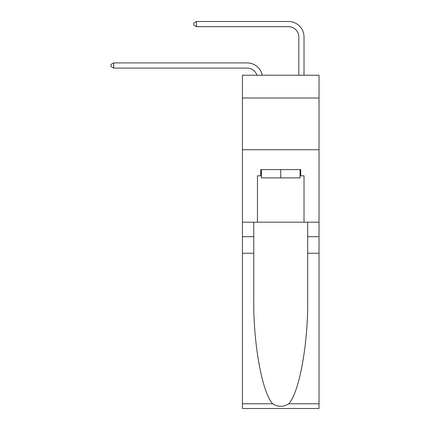 <?xml version="1.0" encoding="UTF-8"?>
<svg xmlns="http://www.w3.org/2000/svg" width="430" height="430" viewBox="0 0 430 430"><rect width="100%" height="100%" fill="white"/><g stroke="black" fill="none" stroke-linecap="round" stroke-linejoin="round"><path stroke-width="0.64" d="M319.022 97.992L319.022 75.218L242.429 75.218L242.429 97.992L319.022 97.992L319.022 222.192L304.015 222.192L304.015 175.822L300.699 175.822L300.699 169.613L260.747 169.613L260.747 175.822L261.37 175.822M242.429 253.243L253.764 253.243L253.764 299.404C253.211 343.522 262.16 392.805 272.717 403.775C278.049 407.183 283.392 407.183 288.734 403.775L319.022 403.775L319.022 408.5L242.429 408.5L242.429 97.992M247.089 62.904L113.67 62.904L247.089 62.904A15.523 15.523 174.4 0 1 262.278 75.218M298.839 75.218L298.839 37.023A10.352 10.352 77.7 0 0 288.487 26.676L196.472 26.676L193.779 25.123L193.779 23.053L196.472 21.5L288.487 21.5A15.523 15.523 30.8 0 1 304.015 37.023L304.015 75.218M300.081 169.613L300.081 177.896L261.37 177.896L261.37 169.613M280.725 169.613L280.725 177.896M288.734 403.775C299.285 392.805 308.24 343.522 307.687 299.404L307.687 222.192M307.687 253.243L319.022 253.243L319.022 222.192M253.764 222.192L253.764 253.243M319.022 403.775L319.022 253.243M242.429 222.192L257.436 222.192L257.436 175.822L260.747 175.822M242.429 149.742L319.022 149.742M257.436 222.192L304.015 222.192M300.081 175.822L300.699 175.822M298.839 37.023A10.352 10.352 -149.2 0 0 288.487 26.676A10.352 10.352 -149.2 0 1 298.839 37.023A10.352 10.352 -149.2 0 0 288.487 26.676A10.352 10.352 -149.2 0 1 298.839 37.023A10.352 10.352 -149.2 0 0 288.487 26.676A10.352 10.352 -149.2 0 1 298.839 37.023A10.352 10.352 -149.2 0 0 288.487 26.676A10.352 10.352 -149.2 0 1 298.839 37.023A10.352 10.352 -149.2 0 0 288.487 26.676A10.352 10.352 -149.2 0 1 298.839 37.023A10.352 10.352 -149.2 0 0 288.487 26.676A10.352 10.352 -149.2 0 1 298.839 37.023A10.352 10.352 -149.2 0 0 288.487 26.676A10.352 10.352 -149.2 0 1 298.839 37.023A10.352 10.352 -149.2 0 0 288.487 26.676A10.352 10.352 -149.2 0 1 298.839 37.023A10.352 10.352 -149.2 0 0 288.487 26.676A10.352 10.352 -149.2 0 1 298.839 37.023A10.352 10.352 -149.2 0 0 288.487 26.676A10.352 10.352 -149.2 0 1 298.839 37.023A10.352 10.352 -149.2 0 0 288.487 26.676A10.352 10.352 -149.2 0 1 298.839 37.023A10.352 10.352 -149.2 0 0 288.487 26.676A10.352 10.352 -149.2 0 1 298.839 37.023A10.352 10.352 -149.2 0 0 288.487 26.676A10.352 10.352 -149.2 0 1 298.839 37.023A10.352 10.352 -149.2 0 0 288.487 26.676A10.352 10.352 -149.2 0 1 298.839 37.023A10.352 10.352 -149.2 0 0 288.487 26.676A10.352 10.352 -149.2 0 1 298.839 37.023A10.352 10.352 -149.2 0 0 288.487 26.676A10.352 10.352 -149.2 0 1 298.839 37.023A10.352 10.352 -149.2 0 0 288.487 26.676A10.352 10.352 -149.2 0 1 298.839 37.023A10.352 10.352 -149.2 0 0 288.487 26.676M196.472 21.5L288.487 21.5L196.472 21.5L288.487 21.5L196.472 21.5L288.487 21.5L196.472 21.5L288.487 21.5L196.472 21.5L288.487 21.5L196.472 21.5L288.487 21.5L196.472 21.5L288.487 21.5L196.472 21.5L288.487 21.5L196.472 21.5L288.487 21.5L196.472 21.5L288.487 21.5L196.472 21.5L288.487 21.5L196.472 21.5L288.487 21.5L196.472 21.5L288.487 21.5L196.472 21.5L288.487 21.5L196.472 21.5L288.487 21.5L196.472 21.5L288.487 21.5L196.472 21.5L288.487 21.5L196.472 21.5L196.472 26.676M256.925 75.218A10.352 10.352 -5.6 0 0 247.089 68.074L113.67 68.074L110.978 66.526L110.978 64.452L113.67 62.904L113.67 68.074M307.687 236.683L319.022 236.683M253.764 236.683L242.429 236.683M242.429 403.775L272.717 403.775"/></g></svg>
